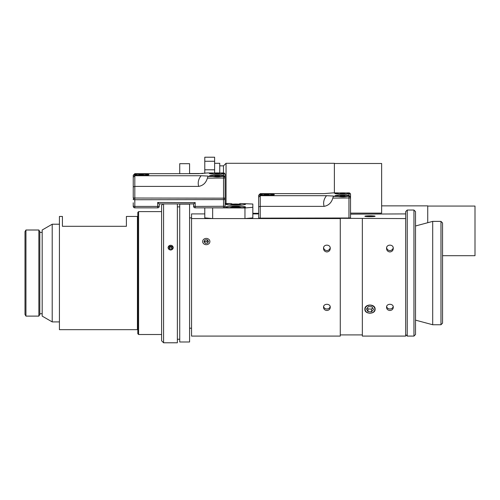 <?xml version="1.0" encoding="UTF-8"?>
<svg xmlns="http://www.w3.org/2000/svg" width="500" height="500" viewBox="0 0 500 500"><rect width="100%" height="100%" fill="white"/><g stroke="black" fill="none" stroke-linecap="round" stroke-linejoin="round"><path stroke-width="0.75" d="M405.675 334.513L407.25 336.087L407.25 210.037L405.675 211.612L405.675 218.575L340.281 218.325L340.281 336.087L191.544 336.087L191.544 213.906L204.781 213.906M413.944 336.087L415.519 334.513L415.519 211.612L413.944 210.037L413.944 336.087L407.25 336.087M440.969 324.744L442.544 323.169L442.544 222.956L440.969 221.381L440.969 324.744L432.694 324.744L432.694 221.381L440.969 221.381M389.919 251.962C387.8 251.669 386.688 250.512 386.569 248.481C386.144 244.037 393.688 244.037 393.263 248.481C393.144 250.512 392.031 251.669 389.919 251.962M386.637 247.781C386.981 249.438 388.075 250.381 389.919 250.606C391.756 250.381 392.85 249.438 393.194 247.781M326.894 310.512C324.769 310.244 323.656 309.188 323.544 307.344C323.131 303.288 330.65 303.288 330.238 307.344C330.125 309.188 329.012 310.244 326.894 310.512M323.631 306.631C323.981 308.031 325.069 308.831 326.894 309.025C328.713 308.831 329.8 308.031 330.15 306.631M326.894 251.962C324.775 251.669 323.663 250.512 323.544 248.481C323.119 244.037 330.662 244.037 330.238 248.481C330.119 250.512 329.006 251.669 326.894 251.962M323.612 247.781C323.956 249.438 325.05 250.381 326.894 250.606C328.731 250.381 329.825 249.438 330.169 247.781M389.919 310.512C387.794 310.244 386.681 309.188 386.569 307.344C386.156 303.288 393.675 303.288 393.263 307.344C393.15 309.188 392.038 310.244 389.919 310.512M386.656 306.631C387.006 308.031 388.094 308.831 389.919 309.025C391.744 308.831 392.825 308.031 393.175 306.631M350.525 214.156L405.675 213.906M252.838 213.906L258.669 213.906M340.281 218.575L191.544 218.575M364.862 216.238A5.119 0.444 0 0 0 369.981 216.688A5.119 0.444 0 0 0 375.106 216.238A5.119 0.444 0 0 0 369.981 215.794A5.119 0.444 0 0 0 364.862 216.238M362.344 218.575L362.344 336.087L405.675 336.087L405.675 218.575M375.106 309.212C375.419 314.494 364.55 314.494 364.862 309.212C364.55 303.669 375.419 303.669 375.106 309.212M371.969 306.794L373.531 309.413L371.544 311.825L368 311.625L366.438 309.006L368.425 306.594L371.969 306.794M367.375 307.869L368 308.913L371.544 309.113L372.594 307.838M368 311.625L368 308.913M371.544 311.825L371.544 309.113M367.256 312.531A4.888 4 -0 0 1 367.844 305.613A4.888 4 -0 0 1 374.856 309.488A4.888 4 -0 0 1 367.256 312.531M370.794 215.938L373.387 216.15L372.575 216.45L366.581 216.331L370.794 215.938L370.794 216.5M367.394 216.025L367.394 216.394M368.869 216.656A4.888 0.425 180 0 1 365.119 216.2A4.888 0.425 180 0 1 369.981 215.812A4.888 0.425 180 0 1 374.85 216.2A4.888 0.425 180 0 1 368.869 216.656M204.919 239.969L207.175 239.737L208.538 241.319L207.631 243.131L205.375 243.356L204.019 241.775L204.919 239.969L204.575 242.425M207.975 242.444L207.175 241.513L204.919 241.737M207.175 239.737L207.175 241.513M204.112 239.031A3.625 3.137 180 0 1 209.875 241.188A3.625 3.137 180 0 1 204.838 244.431A3.625 3.137 180 0 1 204.112 239.031M258.669 214.488L258.669 195.256L260.244 193.625L324.094 193.625L332.812 192.906L339.175 192.963M260.244 195.056L259.15 195.144L260.244 194.256A7.8 0.681 180 0 1 268.962 194.013A7.8 0.681 180 0 1 274.344 194.656A7.8 0.681 180 0 1 274.319 194.706A7.8 0.681 180 0 1 268.675 195.312A7.8 0.681 180 0 1 260.244 195.056L260.244 195.688L326.544 195.688C323.85 198.975 323.031 202.531 324.094 206.356C328.544 205.538 331.45 202.794 332.812 198.113L350.525 197.975L350.525 194.475A1.575 1.575 0 0 0 348.95 192.9L348.95 192.906A1.575 1.569 0 0 1 350.525 194.475M258.669 195.256L258.669 197.2L260.244 195.688L260.244 206.356L258.669 206.869L258.669 217.994L260.244 218.131L350.525 217.994L350.525 197.975A1.575 1.569 180 0 0 348.95 196.406L348.95 218.131M258.669 197.2L258.669 206.869M347.244 196.406C344.381 197.025 341.319 197.025 338.05 196.406A7.8 0.681 180 0 1 334.869 195.912A7.8 0.681 180 0 1 339.95 195.219A7.8 0.681 180 0 1 348.95 195.456L350.044 196.344L348.95 196.262A7.8 0.681 180 0 1 347.244 196.406L348.95 196.262M326.544 195.688L333.506 196.044L332.812 198.113M346.119 192.963L347.244 192.906A7.8 0.681 180 0 1 348.95 193.056L350.044 193.944L348.95 193.856A7.8 0.681 180 0 1 340.519 194.112A7.8 0.681 180 0 1 334.869 193.506A7.8 0.681 180 0 1 338.05 192.906M324.094 206.356L260.244 206.356L260.244 218.131M133.244 194.531L133.244 186.912L133.244 198.031L223.531 198.169L223.531 207.85A1.575 1.575 0 0 0 225.106 206.275L195.169 206.412L195.169 202.488L193.6 203.925L159.238 203.925L193.6 203.925L193.594 206.275A1.575 1.569 180 0 0 195.169 207.844L195.169 206.412L193.594 206.275A1.575 1.575 0 0 0 195.169 207.85L223.531 207.844A1.575 1.569 180 0 0 225.106 206.275L225.106 196.1M195.169 202.631L157.669 202.488L159.238 203.925L159.244 206.275L157.669 206.412L157.669 207.844A1.575 1.569 180 0 0 159.244 206.275A1.575 1.575 0 0 1 157.669 207.85L134.819 207.85L134.819 206.412L133.244 206.275A1.575 1.569 180 0 0 134.819 207.844L157.669 207.85M133.244 202.769L133.244 206.275A1.575 1.575 0 0 0 134.819 207.85M225.106 203.519L230.981 203.519L232.531 204.125M238.794 204.125L240.338 203.519L252.838 204.031L252.838 207.294L244.956 207.981L244.956 218.575L252.838 217.887L252.838 207.294M204.781 207.85L204.781 217.887L212.656 218.575L244.956 218.575M244.956 207.981L211.15 207.85M212.656 218.575L212.656 207.981M240.338 203.519A9.85 0.856 180 0 1 245.512 204.269A9.85 0.856 180 0 1 235.662 205.131A9.85 0.856 180 0 1 225.812 204.269A9.85 0.856 180 0 1 230.981 203.519M225.812 207.019A9.85 0.856 180 0 1 235.662 206.163A9.85 0.856 180 0 1 245.512 207.019A9.85 0.856 180 0 1 235.662 207.875A9.85 0.856 180 0 1 225.812 207.019M204.781 161.269L204.781 169.806L214.625 169.806L214.625 161.269L204.781 161.269L204.781 157.219L214.625 157.219L214.625 161.269M204.781 173.375L204.781 169.806M214.625 172.969L214.625 169.806M133.244 183.406L133.244 175.294L134.819 173.669L198.675 173.669L207.387 172.95L213.756 173.006M134.819 175.1L133.731 175.188L134.819 174.3A7.8 0.681 180 0 1 143.537 174.05A7.8 0.681 180 0 1 148.925 174.7A7.8 0.681 180 0 1 148.9 174.75A7.8 0.681 180 0 1 143.256 175.35A7.8 0.681 180 0 1 134.819 175.1L134.819 175.731L201.125 175.731C198.431 179.013 197.613 182.569 198.675 186.394C203.125 185.581 206.031 182.831 207.387 178.156L225.106 178.019L225.106 174.519A1.575 1.575 0 0 0 223.531 172.944L223.531 172.95A1.575 1.569 0 0 1 225.106 174.519M133.244 175.294L133.244 177.244L134.819 175.731L134.819 186.4L133.244 186.912L133.244 177.244M223.531 198.169L225.106 198.031L225.106 178.019A1.575 1.569 180 0 0 223.531 176.45L223.531 198.169M221.819 176.45C218.962 177.069 215.9 177.069 212.631 176.45A7.8 0.681 180 0 1 209.45 175.95A7.8 0.681 180 0 1 214.531 175.263A7.8 0.681 180 0 1 223.531 175.5L224.625 176.388L223.531 176.3A7.8 0.681 180 0 1 221.819 176.45L223.531 176.3M201.125 175.731L208.088 176.081L207.387 178.156M220.7 173.006L221.819 172.95A7.8 0.681 180 0 1 223.531 173.094L224.625 173.981L223.531 173.9A7.8 0.681 180 0 1 215.094 174.15A7.8 0.681 180 0 1 209.45 173.55A7.8 0.681 180 0 1 212.631 172.95M198.675 186.4L134.819 186.4L134.819 199.737L225.106 199.6A1.575 1.569 180 0 0 224.15 198.156M218.363 176.069L218.363 175.731L219.5 175.9L216.088 176.069L214.95 175.9L216.088 175.731L216.088 176.069M216.088 175.731L218.363 175.731M217.225 175.325A6.619 0.575 180 0 1 223.844 175.9A6.619 0.575 180 0 1 217.225 176.475A6.619 0.575 180 0 1 210.606 175.9A6.619 0.575 180 0 1 217.225 175.325M218.363 173.669L216.088 173.669L216.088 173.325L219.5 173.5L218.363 173.669L218.363 173.325M216.088 173.669L214.95 173.5L216.088 173.325M217.225 174.075A6.619 0.575 180 0 1 210.606 173.5A6.619 0.575 180 0 1 217.225 172.919A6.619 0.575 180 0 1 223.844 173.5A6.619 0.575 180 0 1 217.225 174.075M267.681 194.831L265.406 194.831L265.406 194.488L268.819 194.656L267.681 194.831L267.681 194.488M265.406 194.831L264.269 194.656L265.406 194.488M266.544 195.231A6.619 0.575 180 0 1 259.925 194.656A6.619 0.575 180 0 1 266.544 194.081A6.619 0.575 180 0 1 273.163 194.656A6.619 0.575 180 0 1 266.544 195.231M343.787 193.625L341.506 193.625L341.506 193.281L344.925 193.456L343.787 193.625L343.787 193.281M341.506 193.625L340.375 193.456L341.506 193.281M342.65 194.031A6.619 0.575 180 0 1 336.031 193.456A6.619 0.575 180 0 1 342.65 192.881A6.619 0.575 180 0 1 349.263 193.456A6.619 0.575 180 0 1 342.65 194.031M343.787 196.031L341.506 196.031L341.506 195.688L344.925 195.856L343.787 196.031L343.787 195.688M341.506 196.031L340.375 195.856L341.506 195.688M342.65 196.438A6.619 0.575 180 0 1 336.031 195.856A6.619 0.575 180 0 1 342.65 195.281A6.619 0.575 180 0 1 349.263 195.856A6.619 0.575 180 0 1 342.65 196.438M142.262 174.869L139.987 174.869L139.987 174.525L143.4 174.7L142.262 174.869L142.262 174.525M139.987 174.869L138.85 174.7L139.987 174.525M141.125 175.275A6.619 0.575 180 0 1 134.506 174.7A6.619 0.575 180 0 1 141.125 174.119A6.619 0.575 180 0 1 147.744 174.7A6.619 0.575 180 0 1 141.125 175.275M234.25 204.562L232.844 204.35L234.25 204.137L234.25 204.562L237.075 204.562L237.075 204.137L238.481 204.35L237.075 204.562M234.25 204.137L237.075 204.137M234.25 207.312L232.844 207.094L234.25 206.881L234.25 207.312L238.481 207.094L237.075 207.312M234.25 206.881L237.075 206.881M126.394 216.456L126.394 226.306L62.419 226.306L62.419 216.456L59.425 216.456L59.425 329.663L137.419 329.663L137.419 216.456L126.394 216.456M38.862 230.006L38.862 316.112L39.812 314.475L39.812 231.644L38.862 230.006L25.944 230.006L25.944 316.112L38.862 316.112M25.944 230.006L25 231.644L25 314.475L25.944 316.112M52.206 321.906L52.206 224.219L42.175 230.006L42.175 316.112L52.206 321.906L59.425 321.906M138.6 211.612L137.812 212.4L137.812 333.725L138.6 334.513L138.6 211.612L161.606 211.612M179.725 203.925L179.725 341.987L189.575 341.987L189.575 203.925M173.306 247.625C171.544 250.812 169.788 250.812 168.025 247.625C169.788 244.475 171.544 244.475 173.306 247.625M177.362 203.925L177.362 342.781L163.575 342.781L163.575 203.925M162.994 203.925L161.606 205.306L161.606 340.812L163.575 342.781M171.025 249.069L169.506 248.637L169.144 247.194L170.306 246.181L171.831 246.612L172.188 248.056L171.025 249.069M172.013 248.206L171.831 247.475L170.306 247.044L169.319 247.9M170.306 247.044L170.306 246.181M168.944 245.906A2.525 2.35 180 0 1 173.125 247.094A2.525 2.35 180 0 1 169.931 249.869A2.525 2.35 180 0 1 168.944 245.906M171.831 247.475L171.831 246.612M334.375 163.494L381.644 163.494L381.644 213.125L350.525 213.125M214.625 163.294L219.75 163.294L219.75 172.963M219.75 165.856L223.487 165.856L223.487 172.944M223.487 165.856L226.05 163.294L226.05 203.519M226.05 163.294L334.375 163.294L334.375 192.9M427.731 206.062L475 206.062L475 255.694L442.544 255.694M381.644 205.863L427.731 205.863L427.731 222.712M189.575 173.669L189.575 163.688L179.725 163.688L179.725 173.669M260.244 194.256L260.244 193.625M338.05 196.406L333.506 196.406M347.244 192.906L348.95 193.056M348.95 193.856L348.95 195.456M223.531 207.85L195.169 207.85M134.2 198.156A1.575 1.569 180 0 0 133.244 199.6L134.819 199.737L134.819 206.412L157.669 206.412L157.669 202.488M134.819 174.3L134.819 173.669M212.631 176.45L208.088 176.45M221.819 172.95L223.531 173.094M223.531 173.9L223.531 175.5M235.662 204.675A3.744 0.325 0 0 0 238.9 204.188A3.744 0.325 0 0 0 232.419 204.188A3.744 0.325 0 0 0 235.662 204.675M235.662 207.425A3.744 0.325 0 0 0 238.9 206.931A3.744 0.325 0 0 0 232.419 206.931A3.744 0.325 0 0 0 235.662 207.425M413.944 210.037L407.25 210.037M415.519 320.138L432.694 324.744M415.519 225.981L432.694 221.381M340.281 334.906L362.344 334.906M332.869 192.9L338.256 192.9M347.038 192.9L348.95 192.9M207.45 172.944L212.838 172.944M221.619 172.944L223.531 172.944M210.606 175.9L210.606 176.262M223.844 175.9L223.844 176.287M210.606 173.5L210.606 173.856M223.844 173.5L223.844 173.881M259.925 194.656L259.925 195.044M273.163 194.656L273.163 195.019M263.156 218.131L263.156 218.575M269.931 218.131L269.931 218.575M336.031 193.456L336.031 193.819M349.263 193.456L349.263 193.844M339.263 218.131L339.263 218.575L339.263 218.131M336.031 195.856L336.031 196.219M349.263 195.856L349.263 196.244M134.506 174.7L134.506 175.087M147.744 174.7L147.744 175.056M241.756 204.944L238.569 204.106L235.631 204.006L232.825 204.1L229.569 204.944M241.756 207.694L238.569 206.856L235.631 206.75L232.825 206.85L229.569 207.694M189.575 328.206L191.544 328.206M189.575 217.913L191.544 217.913M137.419 329.588L137.812 329.588M137.419 216.537L137.812 216.537M39.812 313.75L42.175 313.75M39.812 232.369L42.175 232.369M52.206 224.219L59.425 224.219M138.6 334.513L161.606 334.513M179.725 204.131L189.575 204.131M177.362 339.237L179.725 339.237M177.362 206.881L179.725 206.881M252.838 213.325L258.669 213.325M189.575 173.538L202.987 173.538"/></g></svg>
